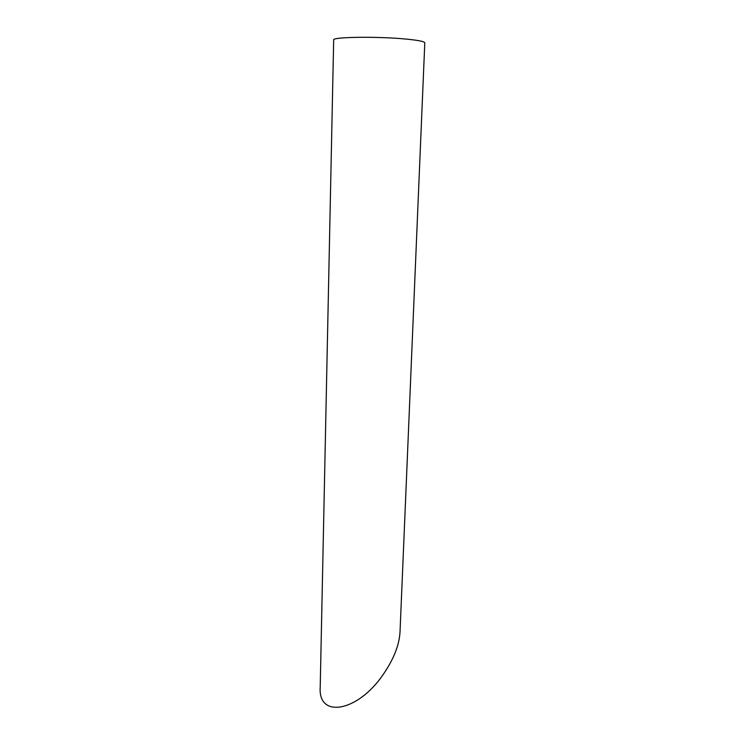 <?xml version="1.0" encoding="UTF-8"?>
<svg xmlns="http://www.w3.org/2000/svg" width="745" height="745" viewBox="0 0 745 745"><rect width="100%" height="100%" fill="white"/><g stroke="black" fill="none" stroke-linecap="round" stroke-linejoin="round"><path stroke-width="1.12" d="M406.593 39.131C418.504 40.314 424.566 41.543 424.79 42.81L400.009 632.216C399.171 645.589 393.36 659.995 382.558 675.417C356.985 712.304 317.91 718.404 320.21 687.235L333.676 39.941C331.683 36.905 378.283 36.272 406.593 39.131"/></g></svg>
